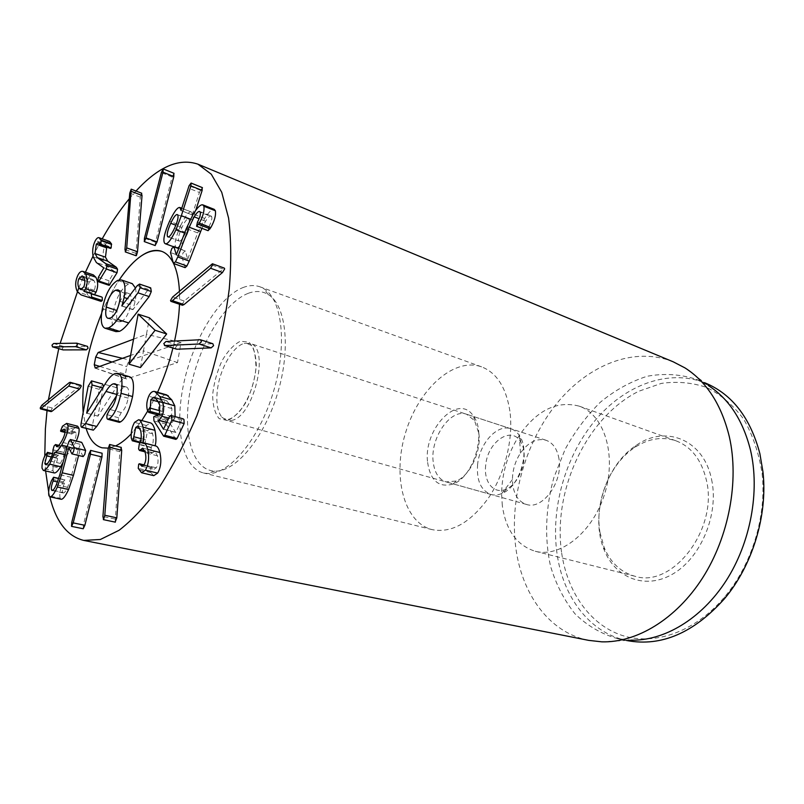 <?xml version="1.0" encoding="UTF-8"?>
<svg xmlns="http://www.w3.org/2000/svg" width="804" height="804" viewBox="0 0 804 804"><rect width="100%" height="100%" fill="white"/><g stroke="black" fill="none" stroke-linecap="round" stroke-linejoin="round"><path stroke-width="0.6" stroke-dasharray="4.02 3.01" d="M182.508 305.259L182.146 304.425L184.196 301.008L224.306 268.104M176.227 349.157L175.543 347.278L177.774 345.197L212.849 343.72M175.895 439.386L166.046 424.1L165.785 420.1L167.765 419.095C169.242 419.527 170.498 418.663 171.533 416.502L171.915 408.593L169.704 404.261L166.167 400.452L162.77 403.005L162.026 414.673L160.71 415.698L159.574 414.08C158.097 409.638 158.448 404.814 160.599 399.598C162.328 395.95 164.348 394.382 166.679 394.895M160.599 399.598L148.72 396.251M175.131 416.633L174.046 419.557L168.8 418.13M174.046 419.557C172.599 422.301 171.252 423.547 170.016 423.276L166.8 422.412M170.016 423.276L166.75 422.522M169.966 423.396L175.734 432.502L181.774 419.899L183.141 418.834M167.765 419.095L155.695 415.809M171.915 408.593L159.855 405.236M167.031 400.884L155.061 397.518M162.026 414.673L159.081 413.869M159.574 414.08L147.614 410.804M153.765 475.666L150.83 472.601L150.83 467.164L151.544 466.722L154.107 469.245L156.257 467.817C158.147 464.601 158.539 460.591 157.453 455.808L154.81 451.225L151.524 453.486L150.639 451.948L151.303 447.346C153.363 443.788 153.815 439.275 152.639 433.818L149.946 429.075L147.604 430.622L145.022 443.366L144.228 443.848L143.172 441.105C142.75 435.286 143.826 430.1 146.388 425.537L150.519 422.904M146.388 425.537L134.529 422.391M155.122 445.818L143.072 442.813M155.142 445.908L155.725 445.969M150.83 472.601L138.66 469.667M152.358 467.566L143.604 465.426M156.257 467.817L144.047 464.833M157.453 455.808L145.293 452.752M152.519 452.662L144.67 450.682M151.303 447.346L139.263 444.28M152.639 433.818L140.66 430.683M147.604 430.622L140.067 428.643M145.624 439.798L141.112 438.632M145.022 443.366L140.298 442.15M143.373 442.461L131.454 439.406M143.172 441.105L131.263 438.039M115.173 522.027L119.856 451.647L121.042 447.486M83.214 528.761L83.385 524.881L100.44 456.722L102.098 453.215M83.144 456.582L80.008 450.22L68.832 447.496M80.008 450.22L68.913 447.687M79.948 450.371L78.611 455.496M61.204 499.284L60.149 498.259L48.954 495.827M60.149 498.259C59.285 494.46 60.139 489.365 62.692 482.973L51.556 480.47M62.692 482.973L64.732 479.767L64.3 483.475L57.536 481.958M64.3 483.475C62.682 487.696 62.159 490.671 62.732 492.41L52.933 490.249M62.732 492.41L63.325 493.003C64.38 493.043 65.797 491.143 67.586 487.294L71.033 477.274L78.41 449.084L67.255 446.361M78.41 449.084L81.274 442.361M76.31 440.984L72.702 447.848L67.224 446.511M72.702 447.848C69.285 452.943 67.013 455.275 65.898 454.823L54.722 452.119M65.747 454.762L65.064 454.732M65.667 454.883L63.104 462.199M54.31 472.953L52.974 470.702L42.029 468.179M52.974 470.702C52.722 466.782 53.778 462.421 56.149 457.597L45.235 455.014M56.149 457.597L58.2 454.953L57.607 458.461L51.366 456.984M57.607 458.461L55.788 465.988L47.054 463.948M55.788 465.988L56.541 467.275C57.406 467.395 58.672 466.119 60.34 463.426L49.345 460.843M60.34 463.426C63.024 458.853 64.219 455.245 63.918 452.612L52.933 449.969M63.918 452.612L65.094 448.622L66.481 447.225L66.802 447.959L58.26 445.878M66.802 447.959L67.647 449.335C68.672 449.496 70.189 447.979 72.219 444.763L61.164 442.049M72.219 444.763C75.063 440.059 76.35 436.21 76.078 433.225L65.044 430.441M76.078 433.225L75.254 431.889L72.842 433.366L65.114 431.416M72.842 433.366L71.747 434.1L60.541 430.974M71.516 433.738L72.712 430.009L61.737 427.225M72.712 430.009L73.415 428.994L62.441 426.21M73.415 428.994L77.636 426.2M51.094 411.628L50.783 410.764L52.36 408.03L80.933 385.297M62.792 349.871L62.33 348.253L63.958 346.574L87.274 346.373L76.581 343.177M178.84 240.798L179.262 241.11C180.769 241.341 182.95 238.456 185.824 232.436C188.94 225.522 189.955 221.09 188.89 219.14L188.508 218.869C186.99 218.608 184.799 221.492 181.915 227.522C178.85 234.396 177.825 238.818 178.84 240.798L168.498 236.979M185.824 232.436L174.548 228.205M181.915 227.522L175.835 225.22M188.89 219.14L177.644 214.829M177.473 247.883L175.835 247.29C173.986 244.366 175.614 237.1 180.719 225.492L169.543 221.261M175.835 247.29L164.599 243.18M180.719 225.492C185.392 215.824 188.88 211.291 191.161 211.884L181.714 208.377M191.684 212.246L192.186 214.949L180.93 210.588M192.186 214.949L181.051 210.467M192.307 214.819L199.402 192.488L188.186 187.995M199.402 192.488L202.176 187.573M195.754 210.346L187.262 234.075L184.598 233.07M187.262 234.075C184.247 240.436 181.634 244.627 179.433 246.647M185.131 267.652L181.845 256.647L183.222 252.506L185.362 251.039L187.674 259.129L176.227 254.989M184.83 267.27L173.383 263.179M187.674 259.129L176.317 254.848M187.754 258.988L197.714 232.919L186.297 228.597M197.714 232.919L204.678 218.477C208.839 211.944 212.025 208.899 214.226 209.352M208.095 230.688L208.97 226.537L197.462 222.115M208.97 226.537C211.311 222.165 212.236 218.909 211.733 216.768L200.256 212.296M211.733 216.768L211.07 215.934C209.834 215.663 208.005 217.442 205.593 221.251L201.904 228.326M155.122 245.491L155.413 242.185L172.167 176.98L173.885 173.312M135.836 255.421L140.308 197.161L141.403 193.392M109.143 285.33L108.56 284.274L109.022 280.747L114.459 271.541L103.847 267.913M114.459 271.541L103.816 267.802M114.439 271.43L106.852 266.114L96.349 262.516M106.852 266.114L103.575 260.436C102.47 254.607 103.183 249.2 105.726 244.205L95.374 240.537M105.726 244.205C107.173 241.863 108.429 240.939 109.505 241.431M110.419 248.416L99.475 244.155M109.907 247.843L108.691 246.325L107.063 247.23M89.425 291.43L91.043 292.947L94.249 290.304C95.656 286.777 95.606 283.621 94.118 280.827L92.54 279.37L89.274 282.023C87.907 285.49 87.958 288.626 89.425 291.43L82.299 289.098M94.249 290.304L83.787 286.867M89.274 282.023L84.732 280.516M94.118 280.827L83.706 277.36M101.033 301.349L93.736 298.998M91.636 298.314L87.787 295.168L77.385 291.782M87.787 295.168C85.455 290.365 85.455 285.159 87.797 279.561L77.475 276.124M87.797 279.561C89.435 275.943 91.274 274.385 93.324 274.878M83.948 291.37L91.053 293.52M94.44 294.797L91.013 293.52M47.034 410.573L48.421 399.789M58.742 348.685L60.139 343.419M78.842 287.691L85.425 272.214M93.023 256.124L99.786 243.18M100.279 242.275L102.198 238.828M129.283 198.739L136.007 191.03M49.808 496.792L48.612 491.586M45.627 470.963L44.783 455.979M179.614 299.249L179.453 291.209L179.614 299.249M174.548 341.067L172.9 348.122L174.548 341.067M157.564 392.302L149.996 407.316L157.564 392.302M141.805 420.572L131.293 433.768L141.805 420.572M115.505 445.959L108.228 448.14L115.505 445.959M86.118 428.421L83.164 412.512L86.118 428.421M101.646 313.349C106.912 300.776 112.781 289.621 119.273 279.852C112.781 289.621 106.912 300.776 101.646 313.349M478.862 433.376C481.455 451.637 469.757 476.008 456.18 481.043L446.069 481.897C438.773 479.415 434.482 472.712 433.185 461.787C430.07 437.989 450.662 408.08 466.611 414.261L474.531 420.592L478.862 433.376M427.627 462.461C430.441 480.892 438.944 488.068 453.144 484.008C473.415 477.053 486.641 433.497 473.656 416.432C458.642 391.98 423.015 429.115 427.627 462.461M558.991 458.823C557.252 448.954 552.911 442.763 545.976 440.23C536.68 437.949 528.178 442.24 520.459 453.094C515.264 461.154 512.58 469.968 512.429 479.556L512.761 484.912C514.359 495.395 518.932 501.907 526.489 504.44C542.569 510.269 563.292 481.737 558.991 458.823M509.897 411.105C506.138 387.478 496.691 372.724 481.566 366.835C453.727 356.875 418.452 389.397 405.578 432.673C392.221 475.787 403.457 522.429 432.14 529.635C451.677 533.384 470.561 522.68 488.782 497.535C505.163 473.074 513.585 438.391 509.897 411.105M599.975 532.439L604.156 547.474C610.537 562.679 620.748 572.257 634.778 576.207C672.345 588.779 718.686 528.982 706.344 480.018C701.5 459.787 691.35 446.712 675.893 440.783C662.034 436.27 648.225 438.552 634.467 447.647C609.723 463.948 594.578 501.535 599.975 532.439M711.56 479.395C719.138 513.384 701.49 556.86 673.742 573.443C646.064 590.387 615.522 578.478 604.236 550.047C589.804 516.339 605.221 465.546 635.964 445.547C665.019 424.532 703.58 439.125 711.56 479.395M502.309 505.575L501.606 493.676C502.008 472.561 507.907 453.114 519.324 435.346C537.062 410.08 557.041 400.352 579.262 406.171C603.995 414.452 616.809 454.381 604.869 493.174C593.231 532.057 560.378 558.117 535.213 551.263C516.841 545.434 505.867 530.208 502.309 505.575M561.664 553.062C567.423 591.895 589.563 624.447 621.814 635.321C653.994 646.034 694.998 632.366 724.726 596.799C751.991 564.509 766.825 515.665 762.112 473.677C758.926 453.185 752.785 435.004 743.67 419.155C733.137 405.115 720.816 394.553 706.696 387.468C691.973 382.523 676.837 381.176 661.3 383.418L638.637 391.307C586.317 417.407 552.479 490.561 561.664 553.062M627.331 640.637C589.613 633.1 563.031 597.02 557.021 553.604C550.599 508.098 565.373 456.401 594.89 420.723C624.417 385.257 668.224 368.152 705.53 383.086M601.764 641.833L630.859 640.155L617.583 638.657C601.442 634.034 587.242 625.763 575.011 613.834C564.177 600.206 556.026 584.357 550.559 566.287C544.338 538.188 545.584 507.414 553.845 477.687L565.152 449.275C574.93 431.446 586.669 415.758 600.377 402.201C614.97 390.221 630.557 381.578 647.13 376.272C663.933 373.167 680.335 374.182 696.324 379.317L708.183 385.448L684.938 367.88M673.3 361.85C634.155 345.981 588.036 365.026 556.81 403.447C525.575 442.12 509.565 497.716 515.665 546.68C521.394 593.543 548.881 632.607 588.739 640.376M133.564 339.147L146.469 334.293L149.454 317.811M180.98 342.604L130.359 360.232C128.751 361.096 127.575 363.227 126.811 366.614L125.414 374.232C124.992 376.905 125.283 378.483 126.298 378.975L177.503 362.614L180.98 342.604L146.469 334.293L143.474 350.876L130.58 355.448M140.459 367.559L143.474 350.876L177.503 362.614M115.997 331.64C112.108 329.851 111.183 323.399 113.203 312.284C116.057 297.932 121.143 288.525 128.449 284.073L132.268 283.631M135.454 288.023C136.268 291.249 136.167 295.631 135.162 301.158L132.911 309.661L148.418 289.38L150.71 287.862M92.922 430.16C92.138 429.929 91.957 428.502 92.38 425.859L99.244 389.337L102.59 383.99M103.374 386.794L97.927 416.15L116.168 387.568C119.826 381.548 123.273 377.96 126.499 376.815L129.374 376.674M119.243 422.311C118.349 421.959 118.128 420.432 118.59 417.738L121.243 412.542C124.429 410.07 126.73 405.276 128.168 398.131C129.253 391.447 128.63 387.729 126.308 386.985L124.66 387.046C122.449 387.779 119.987 390.292 117.294 394.583L116.51 395.799M117.635 308.404L117.163 310.595C116.037 317.158 116.63 320.897 118.962 321.801L121.283 321.59L110.299 318.103M121.283 321.59C125.615 319.399 128.73 313.821 130.64 304.837C131.766 298.204 131.183 294.435 128.911 293.54L126.449 293.812L119.565 291.52M126.449 293.812C123.585 295.219 121.153 298.445 119.153 303.48M130.64 304.837L119.635 301.239M128.449 284.073L117.585 280.405M132.851 309.48L121.947 305.942M132.911 309.661L121.846 306.073M148.418 289.38L137.273 285.611M149.976 287.912L138.821 284.134M92.38 425.859L81.174 422.974M102.098 383.99L91.003 380.875M97.927 416.15L86.711 413.186M98.028 416.12L86.812 413.166M116.168 387.568L104.882 384.392M121.243 412.542L109.756 409.447M128.168 398.131L116.68 394.945M124.66 387.046L116.128 384.634M485.716 465.174C483.395 482.4 494.4 495.324 506.791 488.802C520.751 482.762 529.163 455.064 520.912 442.28C511.867 425.105 487.546 441.637 485.716 465.174M477.616 464.4C476.41 480.44 480.862 490.47 490.963 494.48C494.751 495.515 498.731 495.033 502.912 493.033C519.796 485.777 530.047 452.029 520.037 436.602C517.675 432.622 514.64 429.999 510.922 428.763C497.334 423.718 479.586 443.175 477.616 464.4M231.401 420.452C253.712 417.527 270.486 347.358 250.004 343.378L244.245 343.378C233.321 346.172 220.929 366.966 217.794 387.166C215.713 400.874 217.06 410.884 221.844 417.196L226.627 420.402L231.401 420.452M248.124 293.359C224.004 302.636 198.889 345.348 190.548 388.513C181.985 431.678 191.704 470.129 214.608 471.114C235.321 472.39 263.943 438.572 277.45 393.769C291.138 349.016 286.144 304.997 268.214 294.545C262.215 290.958 255.521 290.566 248.124 293.359M242.888 287.591C248.979 285.219 254.657 284.968 259.923 286.807L263.762 288.656C282.415 299.41 287.581 345.489 273.209 392.483C259.029 439.537 229.11 474.953 207.633 473.526L203.422 472.933C181.804 467.385 174.247 426.653 183.865 382.995C193.322 339.318 218.638 297.178 242.888 287.591M222.587 268.868L210.708 264.556M184.196 301.008L172.579 297.068M212.166 343.65L200.005 339.75M177.774 345.197L165.986 341.499M175.594 432.361L163.624 429.175M175.905 432.361L163.664 429.105M181.774 419.899L169.543 416.552M175.071 438.632L162.81 435.416M166.046 424.1L153.966 420.854M165.785 420.1L153.725 416.824M171.533 416.502L159.433 413.186M169.704 404.261L157.695 400.894M162.77 403.005L158.207 401.729M162.137 411.397L160.197 410.864M159.986 415.045L148.026 411.779M150.398 471.275L138.238 468.33M150.83 467.164L138.69 464.199M152.368 452.893L144.78 450.984M151.122 447.627L139.082 444.562M114.932 519.012L102.922 516.469M119.856 451.647L108.168 448.743M83.385 524.881L71.737 522.489M100.44 456.722L88.963 453.928M82.923 456.36L71.667 453.647M63.184 481.797L52.039 479.284M64.973 480.018L58.702 478.591M67.586 487.294L56.35 484.782M71.033 477.274L59.818 474.712M80.038 444.25L68.893 441.496M56.893 456.23L45.989 453.637M58.451 455.365L52.471 453.938M63.888 452.411L52.903 449.768M66.762 447.727L58.451 445.697M52.36 408.03L41.788 405.266M79.887 385.759L69.074 382.764M63.958 346.574L53.577 343.509M200.286 190.216L189.071 185.714M192.638 220.035L190.387 219.17M181.845 256.647L170.488 252.536M185.362 251.039L178.699 248.597M204.678 218.477L193.261 214.045M207.814 230.316L196.307 225.924M205.593 221.251L199.07 218.728M172.167 176.98L161.353 172.619M155.413 242.185L144.449 238.185M140.308 197.161L129.766 193.091M135.755 253.34L124.962 249.511M109.022 280.747L98.42 277.179M103.575 260.436L93.153 256.828M113.203 312.284L102.369 308.816M135.162 301.158L127.464 298.616M99.244 389.337L88.159 386.262M103.193 388.071L102.661 387.92M126.499 376.815L115.143 373.538M118.59 417.738L107.103 414.693M117.294 394.583L116.771 394.442M122.459 358.333L130.359 360.232M112.027 362.031L126.811 366.614M99.736 366.393L125.414 374.232M95.224 368.001L126.931 378.945M227.472 420.512L219.15 418.633C214.919 413.477 212.748 405.507 212.648 394.724C213.894 383.126 216.99 371.84 221.934 360.885C227.663 351.117 233.803 344.554 240.356 341.218L248.898 342.152C253.491 346.785 255.963 354.644 256.305 365.73C255.139 377.9 251.903 389.739 246.607 401.256C240.496 411.306 234.115 417.728 227.472 420.512M163.493 429.246L175.734 432.502M154.217 397.075L166.167 400.452M158.257 415.025L160.71 415.698M144.017 464.883L151.544 466.722M141.926 466.28L154.107 469.245M142.71 448.16L154.81 451.225M145.062 451.858L151.524 453.486M138.017 425.929L149.946 429.075M140.047 442.783L144.228 443.848M58.762 478.41L64.732 479.767M52.119 490.53L63.325 493.003M65.094 454.632L65.898 454.823M52.561 453.607L58.2 454.953M45.577 464.722L56.541 467.275M58.782 445.356L66.481 447.225M56.632 446.662L67.647 449.335M64.24 429.105L75.254 431.889M65.044 432.421L71.747 434.1M179.262 241.11L168.016 236.949M188.508 218.869L177.282 214.557M181.754 208.236L191.161 211.884M173.272 246.647L176.568 247.853M178.779 248.366L185.101 250.677M199.593 211.452L211.07 215.934M98.279 242.647L108.691 246.325M91.043 292.947L80.601 289.541M92.54 279.37L82.159 275.913M474.531 420.592L473.656 416.432M456.18 481.043L453.144 484.008M545.976 440.23L466.611 414.261M526.489 504.44L446.069 481.897M604.156 547.474L604.236 550.047M634.467 447.647L635.964 445.547M535.213 551.263L634.778 576.207M579.262 406.171L675.893 440.783M512.429 479.556L501.606 493.676M520.459 453.094L519.324 435.346M481.566 366.835L259.923 286.807M432.14 529.635L203.422 472.933M762.112 473.677L762.956 471.827M724.726 596.799L724.404 598.799M617.583 638.657L626.266 640.416M696.324 379.317L704.515 382.674M107.997 318.334L118.962 321.801M117.987 289.902L128.911 293.54M126.308 386.985L114.902 383.759M94.802 368.021L126.298 378.975M520.912 442.28L520.037 436.602M506.791 488.802L502.912 493.033M510.922 428.763L250.004 343.378M490.963 494.48L226.627 420.402M221.844 417.196L224.095 418.633L228.034 419.346C230.818 419.175 234.647 416.572 239.532 411.517C248.707 399.538 254.205 384.965 256.004 367.81C255.149 340.042 248.888 346.172 249.029 344.122L244.245 343.378M268.214 294.545L263.762 288.656M214.608 471.114L207.633 473.526"/><path stroke-width="1.21" d="M172.579 297.068L212.417 263.772L212.769 264.596L210.568 268.255L172.388 300.666L170.88 301.359L170.528 300.525L172.579 297.068M212.417 263.772L224.306 268.104L224.668 268.918L222.467 272.556L184.026 304.585L182.508 305.259L170.88 301.359M165.986 341.499L200.005 339.75L200.678 339.831L201.412 341.79L198.99 344.001L165.001 345.549L163.775 343.609L165.986 341.499M200.678 339.831L212.849 343.72L213.593 345.68L211.161 347.871L176.8 349.217L164.438 345.489M148.72 396.251C150.438 392.573 152.448 390.995 154.75 391.498L159.745 396.472L162.72 402.452C164.187 407.186 163.915 411.789 161.895 416.251C160.448 419.015 159.122 420.261 157.896 420.01L163.493 429.246L169.543 416.552L170.9 415.467L171.714 416.201L171.855 420.211L164.8 435.265L163.624 436.17L153.966 420.854L153.725 416.824L155.695 415.809C157.152 416.231 158.398 415.356 159.433 413.186L159.855 405.236L157.695 400.894L154.217 397.075L150.84 399.668L150.047 411.397L148.73 412.432L147.614 410.804C146.187 406.352 146.559 401.497 148.72 396.251M154.75 391.498L166.679 394.895L171.754 399.869L174.8 405.839L162.72 402.452M168.8 418.13L161.895 416.251M174.8 405.839L175.131 416.633M166.8 422.412L157.896 420.01M166.75 422.522L157.845 420.12M170.9 415.467L183.141 418.834L183.975 419.557L184.136 423.547L177.081 438.492L175.895 439.386L163.624 436.17M159.081 413.869L150.047 411.397M134.529 422.391L138.63 419.718C140.429 420.221 141.866 422.693 142.961 427.145C144.147 433.899 144.177 439.074 143.042 442.682L143.645 442.883C145.202 443.064 146.549 445.255 147.705 449.426C149.423 457.516 148.65 464.431 145.393 470.159L141.544 472.732L138.238 468.33L138.69 464.199L139.393 463.747L141.926 466.28L144.047 464.833C145.936 461.596 146.348 457.566 145.293 452.752L142.71 448.16L139.454 450.451L138.579 448.913L139.263 444.28C141.323 440.692 141.785 436.16 140.66 430.683L138.017 425.929L135.695 427.497L133.082 440.301L132.288 440.803L131.263 438.039C130.881 432.2 131.967 426.984 134.529 422.391M138.63 419.718L150.519 422.904C152.348 423.406 153.815 425.879 154.951 430.311L142.961 427.145M154.951 430.311C156.187 437.034 156.237 442.19 155.112 445.778L143.042 442.682M143.645 442.883L155.725 445.969C157.303 446.17 158.679 448.341 159.865 452.501L147.705 449.426M159.865 452.501C161.644 460.561 160.911 467.436 157.644 473.124L145.393 470.159M157.644 473.124L153.765 475.666L141.544 472.732M143.604 465.426L140.197 464.601M144.67 450.682L140.439 449.617M140.067 428.643L135.695 427.497M141.112 438.632L133.695 436.723M140.298 442.15L133.082 440.301M110.017 447.426L104.801 515.264L103.575 519.575L102.922 516.469L108.168 448.743L109.625 444.481L110.017 447.426L121.716 450.34L116.821 517.826L115.173 522.027M121.042 447.486L121.716 450.34M90.46 454.159L73.204 522.891L71.546 526.379L71.737 522.489L88.963 453.928L90.621 450.401L90.46 454.159L101.957 456.953L84.872 525.293L83.224 528.761L71.556 526.379M90.641 450.411L102.118 453.225L101.957 456.953M70.641 439.728L74.37 447.687L73.496 451.707L71.888 453.868L68.762 447.647L62.22 472.802L57.345 487.013C54.27 493.636 51.818 496.912 49.989 496.852L48.954 495.827C48.119 492.018 48.994 486.892 51.556 480.47L53.587 477.234L53.134 480.963C51.516 485.204 50.984 488.199 51.536 489.937L52.119 490.53C53.164 490.581 54.571 488.661 56.35 484.782L59.818 474.712L67.255 446.361L68.893 441.496L70.41 439.517L81.797 442.491L85.616 450.441L84.762 454.431L83.144 456.582L71.888 453.868M78.611 455.496L73.455 475.385L62.22 472.802M73.455 475.385L68.601 489.515C65.526 496.098 63.064 499.344 61.204 499.284L49.989 496.852M57.536 481.958L53.134 480.963M52.933 490.249L51.536 489.937M81.274 442.361L81.797 442.491M67.978 425.628C68.42 430.632 66.3 437.145 61.627 445.145C58.23 450.28 55.978 452.622 54.873 452.18L49.657 464.149C46.933 468.531 44.823 470.631 43.336 470.44L42.029 468.179C41.798 464.25 42.873 459.858 45.235 455.014L47.516 452.752L44.833 463.436L45.577 464.722C46.421 464.843 47.677 463.556 49.345 460.843C52.019 456.24 53.215 452.612 52.933 449.969L54.109 445.959L55.496 444.552L56.632 446.662C57.637 446.823 59.144 445.285 61.164 442.049C63.998 437.306 65.295 433.436 65.044 430.441L64.24 429.105L60.541 430.974L62.441 426.21L66.621 423.386L67.978 425.628L79.023 428.442C79.455 431.557 78.541 435.738 76.31 440.984M67.224 446.511L61.627 445.145M65.064 454.732L54.652 452.24M63.104 462.199L60.672 466.722L49.657 464.149M60.672 466.722C57.938 471.064 55.818 473.144 54.31 472.953L43.336 470.44M51.366 456.984L46.672 455.868M47.054 463.948L44.833 463.436M58.26 445.878L55.808 445.285M65.114 431.416L61.848 430.602M66.621 423.386L77.636 426.2L79.023 428.442M68.752 386.051L40.512 408.884L40.21 408.02L41.788 405.266L69.074 382.764L70.109 382.292L70.43 383.156L68.752 386.051L79.586 389.035L52.039 411.216L51.094 411.628L40.512 408.884M70.109 382.292L80.933 385.297L81.264 386.161L79.586 389.035M75.687 346.675L52.702 346.866L51.959 345.207L53.577 343.509L76.581 343.177L77.415 344.916L75.687 346.675L86.38 349.851L63.094 349.911L52.411 346.836M87.274 346.373L88.128 348.102L86.38 349.851M168.498 236.979L167.604 236.647C166.609 234.657 167.644 230.205 170.719 223.291C173.594 217.221 175.785 214.306 177.282 214.557L177.644 214.829C178.699 216.778 177.664 221.231 174.548 228.205C171.684 234.255 169.503 237.17 168.016 236.949L167.604 236.647M175.835 225.22L170.719 223.291M164.599 243.18C162.79 240.255 164.438 232.949 169.543 221.261C174.217 211.522 177.684 206.95 179.935 207.522L181.051 210.467L189.071 185.714L191.101 183.051L190.9 185.905L181.352 215.703L175.965 229.823C171.172 239.773 167.624 244.406 165.312 243.743L164.599 243.18M181.714 208.377L180.448 207.884M202.176 187.573L202.136 190.427L190.9 185.905M202.136 190.427L195.754 210.346M184.598 233.07L175.965 229.823M179.433 246.647L177.473 247.883M173.383 263.179L170.488 252.536L171.875 248.366L173.986 246.878L176.317 254.848L186.297 228.597L193.261 214.045C197.412 207.462 200.578 204.387 202.749 204.829L203.904 206.246C204.517 210.829 202.98 216.477 199.271 223.18L196.578 226.296L197.462 222.115C199.804 217.713 200.739 214.437 200.256 212.296L199.593 211.452C198.377 211.191 196.568 212.99 194.156 216.839L189.161 227.2L177.774 256.948L175.443 261.893L173.383 263.179M202.749 204.829L214.226 209.352L215.392 210.779L203.904 206.246M215.392 210.779C216.045 215.341 214.507 220.959 210.799 227.602L199.271 223.18M210.799 227.602L208.095 230.688L196.578 226.296M201.904 228.326L189.242 261.089L177.774 256.948M189.242 261.089L186.91 266.003L185.131 267.652L173.674 263.561M144.449 238.185L161.353 172.619L163.202 168.93L162.981 172.207L146.047 237.934L144.338 241.582L144.449 238.185M173.885 173.312L173.815 176.578L157.031 241.944L155.122 245.491M124.962 249.511L129.766 193.091L131.213 189.171L126.71 247.903L125.575 251.793L124.962 249.511M141.403 193.392L142.037 195.493L137.514 251.752L136.389 255.612L135.836 255.421M106.379 269.059L98.52 281.782L97.947 280.727L98.42 277.179L103.847 267.913L96.349 262.516L93.153 256.828C92.098 250.989 92.832 245.562 95.374 240.537C96.812 238.175 98.058 237.24 99.113 237.723L101.214 240.738L100.691 244.285L99.977 244.738L98.279 242.647L96.259 244.205L95.033 253.541L97.294 257.592L105.716 263.632L106.902 265.551L106.379 269.059L117.042 272.697L109.143 285.33L98.52 281.782M99.113 237.723L109.505 241.431L111.434 243.793L101.002 240.084M111.434 243.793L111.143 247.974L110.419 248.416L99.977 244.738M107.063 247.23L106.641 247.863L96.259 244.205M106.641 247.863L105.455 257.159L107.776 261.21L116.339 267.29L105.716 263.632M116.339 267.29L117.555 269.209L117.042 272.697M82.299 289.098L79.013 288.023C77.586 285.219 77.556 282.073 78.923 278.586L82.159 275.913L83.706 277.36C85.164 280.154 85.184 283.32 83.787 286.867L80.601 289.541L79.013 288.023M84.732 280.516L78.923 278.586M91.646 297.048L90.49 297.942L81.154 294.927L77.385 291.782C75.104 286.978 75.134 281.762 77.475 276.124C79.114 272.486 80.943 270.908 82.963 271.39L85.445 273.722C87.706 278.325 87.757 283.32 85.586 288.736L83.948 291.37L91.174 293.55L91.646 297.048L102.279 300.495L101.103 301.379L90.561 297.962M93.736 298.998L81.154 294.927M82.963 271.39L93.324 274.878L95.857 277.219L85.445 273.722M95.857 277.219C98.178 281.812 98.249 286.797 96.078 292.174L85.586 288.736M91.053 293.52L83.958 291.209M96.078 292.174L94.46 294.616M101.605 296.977L91.666 294.013M102.269 297.47L102.279 300.495M44.783 455.979L45.376 428.944L47.034 410.573M48.421 399.789L58.742 348.685M60.139 343.419L78.842 287.691M85.425 272.214L93.023 256.124M99.786 243.18L100.279 242.275M102.198 238.828C110.771 223.633 119.806 210.276 129.283 198.739M136.007 191.03C158.358 166.719 179.001 157.775 197.945 164.177L211.281 174.207L221.723 192.256L228.567 218.025C231.18 238.778 231.411 262.406 229.261 288.897C225.683 316.515 219.814 344.815 211.653 373.79L196.839 415.738C185.352 442.391 172.9 466.129 159.473 486.973C145.836 505.615 132.379 520.057 119.092 530.288L100.379 539.484L83.716 540.409C67.285 536.308 55.989 521.766 49.808 496.792M48.612 491.586L45.627 470.963M179.493 304.254C179.031 315.781 177.382 328.052 174.548 341.067C177.382 328.052 179.031 315.781 179.493 304.254M172.9 348.122C169.011 363.619 163.905 378.352 157.564 392.302C163.905 378.352 169.011 363.619 172.9 348.122M149.996 407.316L141.805 420.572L149.996 407.316M131.293 433.768C125.836 439.537 120.58 443.597 115.505 445.959C120.58 443.597 125.836 439.537 131.293 433.768M108.228 448.14L102.078 447.808C94.761 445.778 89.445 439.316 86.118 428.421C89.445 439.316 94.761 445.778 102.078 447.808L108.228 448.14M83.164 412.512C81.144 382.011 87.314 348.956 101.646 313.349C87.314 348.956 81.144 382.011 83.164 412.512M119.273 279.852C134.489 257.461 148.639 247.954 161.715 251.35C166.408 253.049 170.297 256.968 173.362 263.109C170.297 256.968 166.408 253.049 161.715 251.35C156.981 249.702 151.775 250.255 146.127 253.029C137.112 257.632 128.168 266.566 119.273 279.852M173.533 263.461C176.86 270.425 178.83 279.681 179.453 291.209C178.83 279.681 176.86 270.425 173.533 263.461M704.515 382.674L705.53 383.086C732.263 394.382 750.383 417.899 759.88 453.647L762.956 471.827C767.84 515.113 752.524 565.534 724.404 598.799C693.822 632.899 661.471 646.838 627.331 640.637L626.266 640.416M708.183 385.448C728.856 398.673 742.956 420.241 750.504 450.15C760.122 491.204 750.655 542.73 725.972 580.96C701.209 619.18 663.923 641.069 630.859 640.155M83.716 540.409L588.739 640.376L601.764 641.833C636.456 642.878 676.053 619.321 702.555 577.976C728.997 536.61 739.348 480.852 729.339 436.773C721.479 404.683 706.676 381.719 684.938 367.88L673.3 361.85L197.945 164.177M138.137 314.153L149.454 317.811L166.659 333.962L140.459 367.559L128.982 364.172L155.061 330.283L138.137 314.153L128.982 364.172M166.659 333.962L155.061 330.283M121.947 305.942L124.117 297.52C125.846 287.531 124.921 281.671 121.364 279.933L132.268 283.631L135.454 288.023M139.544 284.073L150.71 287.862L151.293 291.52L149.152 296.575L128.67 322.927C125.504 327.138 122.459 329.941 119.525 331.338L115.997 331.64L105.022 328.233L108.51 327.911C111.414 326.494 114.439 323.66 117.585 319.409L137.956 292.837L140.107 287.742L139.544 284.073L137.273 285.611L121.786 305.882M117.987 373.388L129.374 376.674C133.363 378.001 134.419 384.624 132.57 396.533L121.032 393.317C122.932 381.337 121.917 374.694 117.987 373.388L115.143 373.538C111.947 374.714 108.53 378.332 104.882 384.392L86.711 413.186L92.058 384.965L91.495 380.865L102.59 383.99L103.374 386.794M132.57 396.533C129.444 410.341 125.464 418.783 120.64 421.839L119.243 422.311L107.726 419.276L109.113 418.794C113.897 415.698 117.866 407.206 121.032 393.317M116.51 395.799L96.731 426.452L93.344 430.15L81.686 427.286L85.475 423.547L105.957 391.437C108.64 387.106 111.083 384.573 113.263 383.83L114.902 383.759C117.193 384.493 117.786 388.221 116.68 394.945C115.223 402.121 112.912 406.955 109.756 409.447L107.103 414.693C106.641 417.397 106.842 418.924 107.726 419.276M130.58 355.448L95.224 368.001L94.259 364.725L95.726 356.976L98.168 352.484L133.564 339.147M110.299 318.103L107.997 318.334C105.706 317.439 105.143 313.701 106.289 307.098C108.198 298.183 111.294 292.545 115.555 290.194L117.987 289.902C120.228 290.787 120.781 294.565 119.635 301.239C117.696 310.264 114.59 315.892 110.299 318.103M116.761 310.465L106.289 307.098M119.565 291.52L115.555 290.194M119.153 303.48L117.635 308.404M121.364 279.933L117.585 280.405C110.339 284.928 105.264 294.395 102.369 308.816C100.309 319.982 101.193 326.454 105.022 328.233M128.67 322.927L117.585 319.409M119.525 331.338L108.51 327.911M91.495 380.865L88.159 386.262L81.174 422.974C80.742 425.628 80.913 427.065 81.686 427.286M120.64 421.839L109.113 418.794M116.128 384.634L113.263 383.83M96.731 426.452L85.475 423.547M222.467 272.556L210.568 268.255M184.026 304.585L172.388 300.666M211.161 347.871L198.99 344.001M176.8 349.217L165.001 345.549M168.217 395.699L156.267 392.302M171.754 399.869L159.745 396.472M184.136 423.547L171.855 420.211M177.081 438.492L164.8 435.265M158.207 401.729L150.84 399.668M160.197 410.864L150.167 408.1M144.78 450.984L140.298 449.848M116.821 517.826L104.801 515.264M84.872 525.293L73.204 522.891M85.616 450.441L74.37 447.687M68.601 489.515L57.345 487.013M58.702 478.591L53.818 477.486M52.471 453.938L47.516 452.752M58.451 445.697L55.767 445.044M52.039 411.216L41.446 408.462M63.094 349.911L52.702 346.866M202.447 187.684L191.221 183.141M190.387 219.17L181.352 215.703M178.699 248.597L173.986 246.878M210.105 228.818L198.578 224.406M199.07 218.728L194.156 216.839M200.598 231.542L189.161 227.2M186.91 266.003L175.443 261.893M173.815 176.578L162.981 172.207M157.031 241.944L146.047 237.934M142.037 195.493L131.484 191.412M137.514 251.752L126.71 247.903M109.907 284.757L99.264 281.209M111.645 244.446L101.214 240.738M111.143 247.974L100.691 244.285M105.455 257.159L95.033 253.541M107.776 261.21L97.294 257.592M117.555 269.209L106.902 265.551M127.464 298.616L124.117 297.52M151.293 291.52L140.107 287.742M149.152 296.575L137.956 292.837M102.661 387.92L92.058 384.965M119.776 422.301L108.249 419.256M116.771 394.442L105.957 391.437M93.344 430.15L82.098 427.266M98.168 352.484L122.459 358.333M95.726 356.976L112.027 362.031M94.259 364.725L99.736 366.393M148.73 412.432L158.257 415.025M139.393 463.747L144.017 464.883M139.454 450.451L145.062 451.858M132.288 440.803L140.047 442.783M103.344 519.635L115.374 522.168M109.625 444.481L121.314 447.406M53.587 477.234L58.762 478.41M70.41 439.517L81.566 442.29M54.873 452.18L65.094 454.632M47.275 452.34L52.561 453.607M55.496 444.552L58.782 445.356M60.762 431.346L65.044 432.421M76.923 343.218L87.616 346.413M179.935 207.522L181.754 208.236M191.101 183.051L202.327 187.593M165.312 243.743L173.272 246.647M173.734 246.516L178.779 248.366M163.202 168.93L174.026 173.322M144.228 241.572L155.212 245.562M131.213 189.171L141.755 193.251M125.253 251.903L136.057 255.732M90.49 297.942L101.103 301.379M91.174 293.55L101.776 297.008"/></g></svg>
